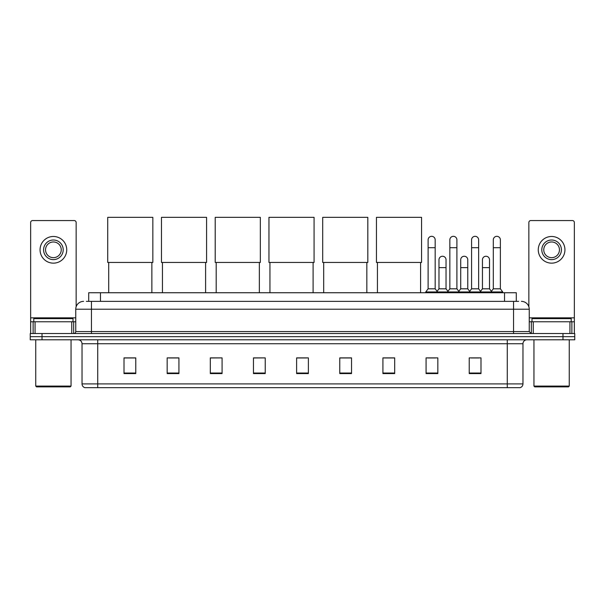 <?xml version="1.0" encoding="UTF-8"?>
<svg xmlns="http://www.w3.org/2000/svg" width="605" height="605" viewBox="0 0 605 605"><rect width="100%" height="100%" fill="white"/><g stroke="black" fill="none" stroke-linecap="round" stroke-linejoin="round"><path stroke-width="0.91" d="M88.708 301.366L88.708 292.729L516.292 292.729L516.292 301.366M86.53 301.366L518.651 301.366M86.349 301.366L91.446 301.366L91.446 309.208L75.754 309.208L75.754 331.57A1.959 1.959 0 0 1 73.795 333.529M83.603 301.366A7.842 7.842 0 0 0 75.754 309.208M521.397 301.366A7.842 7.842 0 0 1 529.246 309.208L529.246 331.57L531.205 333.529M42.017 333.529L30.25 333.529L30.25 336.667L42.017 336.667L30.25 336.667L30.25 339.806L42.017 339.806L42.017 336.667L562.983 336.667L42.017 336.667L42.017 333.529L562.983 333.529L562.983 336.667L574.75 336.667L562.983 336.667L562.983 339.806L42.017 339.806M562.983 339.806L574.75 339.806L574.75 333.529L562.983 333.529M522.97 383.903C522.856 385.778 521.918 387.034 520.141 387.669L507.277 387.669L507.277 383.903L522.97 383.903L522.97 343.731A3.925 3.925 0 0 1 526.887 339.806M507.277 387.669L84.859 387.669A3.925 3.925 0 0 1 82.03 383.903L82.03 343.731C81.804 341.349 80.495 340.04 78.113 339.806M480.99 373.58L480.99 357.888L469.223 357.888L469.223 373.58L480.99 373.58M437.839 373.58L437.839 357.888L426.071 357.888L426.071 373.58L437.839 373.58M394.687 373.58L394.687 357.888L382.92 357.888L382.92 373.58L394.687 373.58M351.535 373.58L351.535 357.888L339.768 357.888L339.768 373.58L351.535 373.58M135.777 373.58L135.777 357.888L124.01 357.888L124.01 373.58L135.777 373.58M178.929 373.58L178.929 357.888L167.161 357.888L167.161 373.58L178.929 373.58M222.08 373.58L222.08 357.888L210.313 357.888L210.313 373.58L222.08 373.58M265.232 373.58L265.232 357.888L253.465 357.888L253.465 373.58L265.232 373.58M308.384 373.58L308.384 357.888L296.616 357.888L296.616 373.58L308.384 373.58M383.903 357.971L394.687 357.971M427.72 357.971L435.562 357.971M471.182 357.971L479.031 357.971M265.232 357.888L253.465 357.971L265.232 357.888M222.08 357.888L210.313 357.971L222.08 357.888M168.924 357.971L178.929 357.971M296.616 357.971L306.622 357.971M135.777 357.971L124.01 357.971M351.535 357.971L339.768 357.971M71.738 333.529L71.738 321.762L35.052 321.762L35.052 333.529M76.147 306.758L76.147 222.511A1.959 1.959 0 0 0 74.188 220.553L32.602 220.553A1.959 1.959 0 0 0 30.643 222.511L30.643 321.762L35.052 321.762M71.738 321.762L75.754 321.762M30.643 333.529L30.643 321.762M53.399 240.011A9.809 9.809 0 0 0 43.59 249.812A9.809 9.809 0 0 0 53.399 259.621A9.809 9.809 0 0 0 63.2 249.812A9.809 9.809 0 0 0 53.399 240.011M53.399 241.97A7.842 7.842 0 0 0 45.549 249.812A7.842 7.842 0 0 0 53.399 257.662A7.842 7.842 0 0 0 61.241 249.812A7.842 7.842 0 0 0 53.399 241.97M53.399 263.152A13.34 13.34 0 0 0 66.731 249.812A13.34 13.34 0 0 0 53.399 236.479A13.34 13.34 0 0 0 40.059 249.812A13.34 13.34 0 0 0 53.399 263.152M70.263 386.882L36.527 386.882L35.74 386.096L71.05 386.096L70.263 386.882M35.74 339.806L35.74 386.096M71.05 339.806L71.05 386.096M73.008 321.762L73.008 318.623L33.782 318.623L33.782 321.762M108.711 262.449L108.711 292.729M151.863 262.449L151.863 292.729M107.728 217.331L152.838 217.331L152.838 262.449L107.728 262.449L107.728 217.331M162.45 262.449L162.45 292.729M205.602 262.449L205.602 292.729M161.475 217.331L206.585 217.331L206.585 262.449L161.475 262.449L161.475 217.331M216.197 262.449L216.197 292.729M259.348 262.449L259.348 292.729M215.214 217.331L260.332 217.331L260.332 262.449L215.214 262.449L215.214 217.331M269.943 262.449L269.943 292.729M313.095 262.449L313.095 292.729M268.96 217.331L314.071 217.331L314.071 262.449L268.96 262.449L268.96 217.331M323.683 262.449L323.683 292.729M366.834 262.449L366.834 292.729M322.699 217.331L367.817 217.331L367.817 262.449L322.699 262.449L322.699 217.331M377.429 262.449L377.429 292.729M420.581 262.449L420.581 292.729M376.446 217.331L421.564 217.331L421.564 262.449L376.446 262.449L376.446 217.331M428.113 247.695L435.177 247.695L435.177 288.812L428.113 288.812L428.113 239.852A3.532 3.532 0 0 1 431.864 236.328A3.532 3.532 0 0 1 435.177 239.852A3.532 3.532 0 0 0 431.864 236.328M428.113 288.812L425.761 291.95L425.761 292.729M435.177 288.812L437.528 291.95L425.761 291.95M449.848 288.812L449.848 247.695L456.904 247.695L456.904 288.812L449.848 288.812L447.488 291.95L437.528 291.95L437.528 292.729M449.848 247.695L449.848 239.852A3.532 3.532 0 0 1 453.599 236.328A3.532 3.532 0 0 1 456.904 239.852A3.532 3.532 0 0 0 453.599 236.328M456.904 288.812L459.263 291.95L447.488 291.95L447.488 292.729M471.575 288.812L471.575 247.695L478.638 247.695L478.638 288.812L471.575 288.812L469.223 291.95L459.263 291.95L459.263 292.729M471.575 247.695L471.575 239.852A3.532 3.532 0 0 1 475.333 236.328A3.532 3.532 0 0 1 478.638 239.852A3.532 3.532 0 0 0 475.333 236.328M478.638 288.812L480.99 291.95L469.223 291.95L469.223 292.729M493.309 288.812L493.309 247.695L500.373 247.695L500.373 288.812L493.309 288.812L490.958 291.95L480.99 291.95L480.99 292.729M493.309 247.695L493.309 239.852A3.532 3.532 0 0 1 497.06 236.328A3.532 3.532 0 0 1 500.373 239.852A3.532 3.532 0 0 0 497.06 236.328M500.373 288.812L502.725 291.95L490.958 291.95L490.958 292.729M502.725 291.95L502.725 292.729M438.98 259.779A3.532 3.532 0 0 1 442.731 256.255A3.532 3.532 0 0 1 446.036 259.779L446.036 267.622L438.98 267.622L438.98 259.779M446.036 267.622L446.036 288.812L438.98 288.812L438.98 267.622M438.98 288.812L437.075 291.345M446.036 288.812L447.942 291.345M460.708 259.779A3.532 3.532 0 0 1 464.466 256.255A3.532 3.532 0 0 1 467.771 259.779L467.771 267.622L460.708 267.622L460.708 259.779M467.771 267.622L467.771 288.812L460.708 288.812L460.708 267.622M460.708 288.812L458.809 291.345M467.771 288.812L469.677 291.345M482.442 259.779A3.532 3.532 0 0 1 486.193 256.255A3.532 3.532 0 0 1 489.505 259.779L489.505 267.622L482.442 267.622L482.442 259.779M489.505 267.622L489.505 288.812L482.442 288.812L482.442 267.622M482.442 288.812L480.544 291.345M489.505 288.812L491.411 291.345M569.948 333.529L569.948 321.762L533.262 321.762L533.262 333.529M569.948 321.762L574.357 321.762L574.357 222.511A1.959 1.959 0 0 0 572.398 220.553L530.812 220.553A1.959 1.959 0 0 0 528.853 222.511L528.853 306.758M529.246 321.762L533.262 321.762M574.357 321.762L574.357 333.529M551.601 240.011A9.809 9.809 0 0 0 541.8 249.812A9.809 9.809 0 0 0 551.601 259.621A9.809 9.809 0 0 0 561.41 249.812A9.809 9.809 0 0 0 551.601 240.011M551.601 241.97A7.842 7.842 0 0 0 543.759 249.812A7.842 7.842 0 0 0 551.601 257.662A7.842 7.842 0 0 0 559.451 249.812A7.842 7.842 0 0 0 551.601 241.97M551.601 263.152A13.34 13.34 0 0 0 564.941 249.812A13.34 13.34 0 0 0 551.601 236.479A13.34 13.34 0 0 0 538.269 249.812A13.34 13.34 0 0 0 551.601 263.152M568.473 386.882L534.737 386.882L533.95 386.096L569.26 386.096L568.473 386.882M533.95 339.806L533.95 386.096M569.26 339.806L569.26 386.096M571.218 321.762L571.218 318.623L531.992 318.623L531.992 321.762M100.475 301.366L100.475 292.729M504.525 301.366L504.525 292.729M91.446 333.529L91.446 331.57L529.246 331.57M75.754 331.57L91.446 331.57L91.446 309.208L513.554 309.208L513.554 333.529M529.246 309.208L513.554 309.208L513.554 301.366M507.277 339.806L507.277 343.731L82.03 343.731M522.97 343.731L507.277 343.731L507.277 383.903L97.723 383.903L97.723 387.669M82.03 383.903L97.723 383.903L97.723 339.806M308.384 373.035L296.616 373.035M265.232 373.035L253.465 373.035M222.08 373.035L210.313 373.035M178.929 373.035L167.161 373.035M135.777 373.035L124.01 373.035M351.535 373.035L339.768 373.035M394.687 373.035L382.92 373.035M437.839 373.035L426.071 373.035M480.99 373.035L469.223 373.035M75.754 317.837L30.643 317.837M73.666 321.762L73.666 333.529M30.674 321.762L30.674 333.529M33.124 333.529L33.124 321.762M574.357 317.837L529.246 317.837M574.327 333.529L574.327 321.762M571.876 321.762L571.876 333.529M531.334 333.529L531.334 321.762M435.177 247.695L435.177 239.852M456.904 247.695L456.904 239.852M478.638 247.695L478.638 239.852M500.373 247.695L500.373 239.852"/></g></svg>
